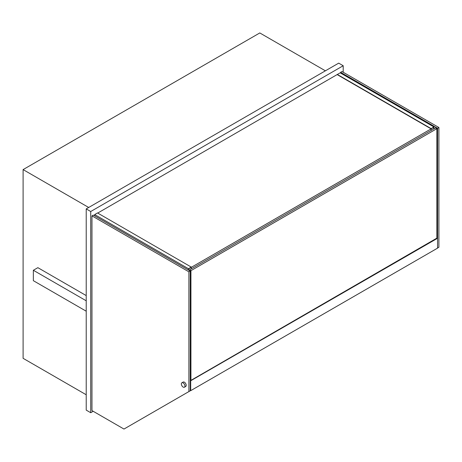 <?xml version="1.0" encoding="UTF-8"?>
<svg xmlns="http://www.w3.org/2000/svg" width="462" height="462" viewBox="0 0 462 462"><rect width="100%" height="100%" fill="white"/><g stroke="black" fill="none" stroke-linecap="round" stroke-linejoin="round"><path stroke-width="0.69" d="M88.698 207.473L23.1 169.6L23.1 358.321L86.221 394.762M325.398 70.819L259.8 32.946L23.1 169.6M125.78 428.014L190.592 390.598M343.208 72.251L343.208 65.743L338.698 63.138L86.221 208.905L90.725 211.509L90.725 412.722L93.209 411.29M86.221 208.905L86.221 410.117L90.725 412.722M343.208 65.743L90.725 211.509M86.221 295.588L37.867 267.671L33.356 270.27L33.356 280.682L86.221 311.203M86.221 300.791L33.356 270.27M91.967 215.87L91.967 410.574L123.978 429.054L190.252 390.788L190.252 271.05L93.318 215.09L91.967 215.87L188.9 271.835L190.252 271.05M188.9 391.574L188.9 271.835M437.549 248.019L438.9 247.234L438.9 127.495L341.967 71.535L340.615 72.315L340.615 73.094M436.873 237.866L437.549 238.253L437.549 128.28L340.615 72.315M438.9 127.495L437.549 128.28M433.714 128.927L433.714 127.368L188.675 268.838L188.675 270.143M431.121 130.428L431.121 128.603L337.347 74.463L97.719 213.069M188.9 270.27L189.576 269.883L190.933 270.663L190.933 380.376M436.873 238.386L436.873 128.667L190.933 270.663M189.576 270.663L189.576 269.883L435.516 127.887L436.873 128.667M190.702 390.661L437.549 248.146L437.549 238.253L190.702 380.769L190.702 390.661L190.252 390.402M190.702 380.769L190.252 380.509M436.873 238.126L190.702 380.509L190.252 380.249M184.43 387.208L185.666 386.492A2.553 1.473 -120 0 0 186.059 384.448A2.553 1.473 -120 0 0 184.396 382.201A2.553 1.473 -120 0 0 183.119 382.074L181.878 382.79A2.553 1.473 -120 0 0 181.485 384.834A2.553 1.473 -120 0 0 183.154 387.081A2.553 1.473 -120 0 0 184.43 387.208A2.553 1.473 -120 0 0 184.817 385.164A2.553 1.473 -120 0 0 183.154 382.917A2.553 1.473 -120 0 0 181.878 382.79M191.268 268.907L191.268 267.082L97.494 212.942L94.675 214.57L94.675 215.87M191.268 267.082L188.45 268.711L94.675 214.57M188.45 270.01L188.45 268.711M430.896 128.736L337.572 74.85M337.347 74.463L340.165 72.834L433.939 126.975L431.121 128.603M433.939 128.8L433.939 126.975"/></g></svg>
